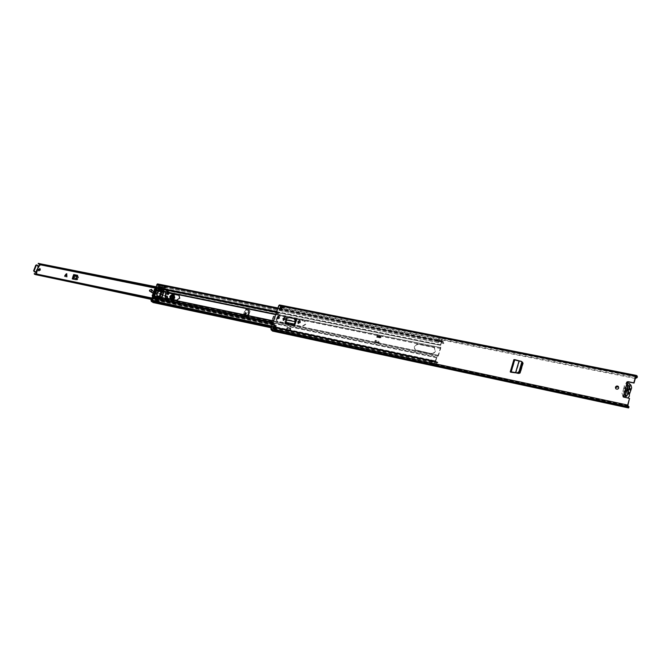 <?xml version="1.0" encoding="UTF-8"?>
<svg xmlns="http://www.w3.org/2000/svg" width="671" height="671" viewBox="0 0 671 671"><rect width="100%" height="100%" fill="white"/><g stroke="black" fill="none" stroke-linecap="round" stroke-linejoin="round"><path stroke-width="0.5" stroke-dasharray="3.35 2.52" d="M521.468 361.484L519.488 361.107L515.991 372.858M285.401 323.976L285.62 323.087L294.804 325.007M287.272 318.49L285.762 324.21L287.633 318.725L289.31 317.584L287.633 318.725M294.787 318.54L288.949 317.341M286.442 330.4L287.347 327.725M510.472 372.095L514.129 359.849L514.967 359.857L519.488 361.107L515.882 372.841M522.038 361.904L514.925 360.05L511.344 372.061L514.749 359.622M618.452 386.63L618.914 388.173C618.201 389.499 617.236 389.759 616.003 388.937L615.894 388.811M279.111 316.729L279.656 318.188L277.677 318.968M280.671 307.31L280.956 306.488L282.885 306.873L281.736 310.22L279.857 309.683M275.949 325.838L276.368 325.921L275.211 329.302L273.29 328.891L273.567 328.06M629.725 398.649L623.275 396.964M272.183 329.813L628.392 406.425L275.353 330.266L272.678 330.375L271.26 328.782L279.136 305.8L280.621 306.068L282.868 308.274L283.246 307.813L281.619 306.462L281.241 306.932M285.058 317.71L285.485 319.597L283.447 320.402M299.996 320.78L300.423 322.684L298.352 323.489M294.863 325.066L296.448 320.377M296.221 319.01L296.808 320.612M295.022 318.75L289.31 317.584M287.037 329.947L287.691 328.018L287.037 329.947L290.174 330.618L290.828 328.681L290.174 330.618M287.691 328.018L290.828 328.681M522.617 362.239L523.33 363.162L520.361 373.143L519.01 373.672L510.732 372.388L514.405 360.092L522.13 362.097M279.564 304.986L281.619 306.462M273.256 330.266L273.231 330.971L272.527 331.08M637.45 377.001L635.773 377.932L283.246 307.813M635.773 377.932L635.471 378.536M635.303 378.503L282.868 308.274M627.863 406.03L627.762 406.878L275.328 330.962L275.353 330.266M627.762 406.878L628.962 407.708M273.231 330.971L275.328 330.962M282.516 306.63L282.6 307.687L283.699 307.955L281.468 307.729M273.29 328.891L275.362 329.184L273.894 329.058L275.898 329.62L273.994 329.369L274.355 330.023L276.611 330.644L276.049 328.798L275.496 328.471L274.842 329.067M273.894 329.058L273.433 328.773M276.049 328.798L273.667 328.102M273.416 328.765L275.211 329.302M274.129 328.387L274.917 329.553L276.838 329.964M275.924 329.78L276.611 330.644M274.682 330.224L274.917 329.553M282.885 306.873L283.405 307.41L281.476 307.024L280.956 306.488M281.77 307.57L283.699 307.955M281.677 306.924L282.592 307.092L282.365 307.763M282.592 307.092L283.607 307.31M284.521 307.477L284.294 308.148M623.879 395.085L625.884 394.867L626.303 396.167L626.806 395.378L629.071 387.192L629.021 385.808L628.526 386.11L628.014 384.642L626.974 383.955L623.879 395.085M627.939 385.758L627.133 384.466L624.265 394.791L625.011 394.682L625.422 395.982L628.199 387.016L627.939 385.758L628.811 385.934M285.024 322.155L285.368 323.757M286.156 319.866L285.351 322.491L294.51 324.395M295.416 322.038L286.483 320.193L286.693 319.404L295.55 321.233M286.257 319.555L287.289 317.165M286.836 329.822L289.981 330.493M520.251 372.355L520.361 373.143M523.33 363.162L522.894 363.464M511.277 372.279L510.732 372.388M514.405 360.092L514.925 360.059M514.129 359.849L514.732 360.017M514.196 359.899L510.488 372.111L513.944 359.698L514.732 359.866L511.092 372.044M623.065 396.15L621.933 393.189L622.789 391.814L624.458 393.6L623.611 394.976L624.231 397.5L627.788 398.054M624.458 393.6L625.959 388.878L625.909 386.706C627.192 384.34 628.92 383.913 631.092 385.422M625.942 388.249L624.282 386.437L624.248 384.886L626.806 382.688M626.488 393.466L625.858 390.782L627.687 389.163L625.229 390.933L626.488 393.466L625.666 396.435L626.756 396.662L627.595 393.642C630.119 392.686 630.505 391.285 628.761 389.44L629.599 386.429L628.501 386.211L627.687 389.163M624.785 392.426L623.116 390.631L622.789 391.814M624.282 386.437L623.955 387.62L625.624 389.432M628.761 389.44L628.274 389.96L627.62 389.247M628.274 389.96L628.844 391.47L627.553 392.543L626.446 391.344M623.116 390.631L623.955 387.62M629.599 386.429L627.947 384.609L626.857 384.382L626.018 387.377C623.351 388.333 622.956 389.759 624.835 391.654L623.996 394.657L625.095 394.884L626.756 396.662M627.595 393.642L627.553 392.543M626.437 392.292L625.347 391.118L624.835 391.654M623.996 394.657L625.666 396.435M626.018 387.377L625.347 391.118M628.501 386.211L626.857 384.382M626.068 388.526L627.15 389.708M296.448 319.354L304.944 321.241L305.758 324.328L302.277 326.685L277.249 321.325C275.613 318.532 276.477 316.737 279.832 315.949L295.274 319.111M296.356 319.17L304.592 321.006L305.406 324.093L301.925 326.45L294.888 324.982M294.728 324.949L276.88 321.099C275.253 318.297 276.116 316.511 279.471 315.714L295.165 318.926M378.545 342.99L375.014 342.252L378.545 342.99L378.78 341.019L375.232 340.281L374.686 341.958L375.29 341.497L375.869 341.908L375.643 342.621L374.695 341.958M379.845 337.723L380.717 336.288L380.507 337.245L381.17 337.723L381.396 337.001L380.742 336.523L376.842 335.324L376.297 336.993L380.18 337.966L376.632 337.236L377.169 335.567L380.717 336.288L380.18 337.966M377.203 335.802L377.865 336.28L377.63 336.993L376.968 336.515L377.169 335.567M431.168 353.424C433.021 353.609 434.33 352.77 435.11 350.899L434.221 347.662L433.13 347.167L418.192 344.106C414.418 344.785 413.428 346.706 415.215 349.851L431.478 353.659L415.534 350.094C413.747 346.941 414.737 345.028 418.503 344.349L433.441 347.402L434.531 347.897L435.42 351.143C434.64 353.005 433.332 353.843 431.478 353.659M437.735 361.996L437.081 362.466L435.722 361.073L434.54 360.822L435.907 362.214L436.561 361.744L437.911 362.533L436.913 363.246L435.605 362.197L435.404 360.839L436.444 357.526L438.146 355.286L440.352 348.232L440.436 344.751L442.08 340.742L443.204 341.573L443.841 343.535L442.667 343.3L442.021 341.338L440.906 340.507L440.285 341.22L436.754 340.516L437.375 339.803L438.498 340.633L439.144 342.587L159.857 286.4L158.918 284.697L157.492 283.908M179.149 295.357L180.029 298.335L176.968 300.516L166.022 298.067M375.014 342.252L375.567 340.516L379.115 341.254L378.234 342.696L378.83 342.235L379.409 342.646L379.174 343.359L375.643 342.621M163.976 292.304L162.508 297.194L160.201 296.993L157.618 300.054L157.224 299.828M161.568 291.34L161.963 291.566L162.072 290.711L162.181 287.532L161.736 287.44M435.722 361.073L436.754 357.76L438.457 355.521L440.662 348.475L440.738 344.995L441.77 341.698L443.045 342.353L443.464 343.644L442.667 343.3M433.047 360.998L433.223 361.535L154.162 302L433.047 360.998L432.384 361.459L431.017 360.075L434.229 360.587L434.422 361.946L435.739 362.994L436.737 362.281L437.911 362.533M436.561 361.744L436.737 362.281M442.29 343.401L441.87 342.118L440.251 341.212L440.872 340.499L437.786 340.432L441.107 340.742M155.395 299.048L157.45 296.096C156.326 294.108 156.913 292.514 159.195 291.298L159.706 287.222M441.77 341.698L440.587 341.464L441.459 341.455M281.56 309.44L440.713 341.279L437.215 340.583L439.144 342.587M438.767 342.696L159.857 286.4M162.265 291.902L162.441 291.516L156.98 290.182L157.064 289.251L155.815 288.522L157.358 284.554L159.404 286.467M160.218 287.138L160.034 291.08L156.779 290.417L156.259 288.295M152.812 296.758L152.963 297.337L154.666 296.196L156.779 290.417L156.385 290.182M153.911 301.531L153.147 301.875L151.378 300.583L152.963 297.337M155.261 299.417L155.664 299.643L157.509 297.454L157.836 296.322C156.704 294.368 157.291 292.766 159.589 291.533L159.631 290.879M433.223 361.535L432.225 362.239L430.899 361.191L430.698 359.841L275.596 326.861M152.132 301.698L431.05 361.174M154.162 302L153.013 302.52M431.352 361.401L430.698 359.841L434.196 360.587L434.816 362.147L434.212 364.085L430.748 363.338L431.352 361.401L434.816 362.147M435.404 360.839L434.196 360.587L434.556 361.157L151.378 300.583M155.664 299.643L157.618 300.054M154.271 295.97L157.92 296.876M154.036 296.188L154.179 296.758L157.509 297.454M156.343 289.872L160.117 290.308M157.182 284.689L437.064 340.759L437.635 340.046M434.212 364.085L435.127 362.374L434.582 361.157L435.764 361.417M151.512 300.876L431.487 360.369L431.671 361.635L430.748 363.338M434.523 364.311L431.059 363.573M441.25 341.12L442.013 339.115L438.549 338.419L437.786 340.432M440.922 341.724L441.719 341.279L442.013 339.115M442.323 339.358L438.859 338.67L438.255 340.583L437.458 341.027M375.047 342.21L378.587 342.948M378.595 342.948L379.174 343.359M379.409 342.646L375.869 341.908M377.63 336.993L381.17 337.723M377.865 336.28L381.396 337.001M164.21 290.442L163.615 292.078L164.278 290.476L162.55 289.595L162.432 288.857L163.095 287.213L163.967 288.572L164.957 288.052L164.521 286.467L157.425 284.949L156.98 285.334L163.288 286.249M163.531 287.28L157.995 286.165L159.161 287.322L158.658 285.267L164.185 286.374M159.983 287.104L159.958 291.508C157.291 292.673 156.662 294.317 158.071 296.439L157.467 297.781L156.2 298.36L152.502 297.589L151.654 300.742L157.987 302.42L158.633 303.208L159.698 302.512L159.371 301.229L158.23 301.581L157.97 301.12L160.285 297.438L154.816 296.297L154.062 296.758L153.6 296.045L153.844 297.58L154.347 297.412L153.03 296.666M159.363 301.22L153.038 300.155L158.398 301.505M162.961 286.056L157.425 284.949M151.99 300.927L157.987 302.42M156.762 290.912L162.172 292.019L160.31 297.144L154.9 296.012L156.863 290.686L156.628 290.006L155.714 290.669M157.064 289.251L155.932 290.493M163.036 289.88L162.441 291.516L163.615 292.078M162.516 286.442L162.08 287.633L160.243 287.255M157.266 299.711L157.517 302.101M164.798 287.171L164.076 286.752L163.774 287.188L164.731 287.75L164.798 287.171L166.341 287.867L163.774 287.188M158.373 302.42L160.839 302.957L159.22 302.009L158.44 301.849L158.373 302.42L160.839 302.957M158.44 301.849L159.404 302.386M164.026 292.338L162.868 292.204L161.057 297.186L160.235 297.018L162.055 292.036L161.627 291.793M160.26 290.669L156.762 289.956L155.982 293.428L154.263 296.691L157.794 297.429M156.2 298.36L155.697 299.509M159.27 291.113L159.958 291.508M156.863 290.686L162.332 291.801M155.647 290.434L153.542 295.735L154.171 295.5M156.695 291.34L155.731 290.778L154.162 295.072L155.135 295.626M152.502 297.589L153.768 297.01L153.097 296.632L154.263 296.691M156.762 289.956L156.62 289.386L160.26 290.132M155.966 288.882L155.227 288.547M151.604 300.063L157.131 301.237M157.601 299.937L155.764 299.551M159.782 289.084L156.083 288.337L156.98 285.334M155.806 288.798L157.215 289.545M155.932 288.798L156.435 289.092L156.083 288.337M159.807 298.746L154.347 297.412M164.278 290.476L158.423 289.285L157.022 288.471L162.55 289.595M157.752 285.141L158.658 285.267M157.995 286.165L162.986 287.322M162.432 288.857L156.897 287.733L157.459 286.207M156.897 287.733L157.022 288.471M158.423 289.285L164.286 290.551M157.953 290.677L161.367 291.6L157.953 290.677L158.431 289.36M163.69 292.12L156.98 290.182M164.957 288.052L159.43 286.936M163.967 288.572L159.161 287.322M157.979 286.634L159.438 287.658M154.28 297.58L153.005 298.402L158.532 299.568M157.97 301.12L152.443 299.945L153.005 298.402M159.698 302.512L154.171 301.338L154.85 300.272M158.18 302.881L153.114 302.025L154.171 301.338M152.443 299.945L152.879 300.331M154.229 300.826L153.038 300.155M152.468 301.245L152.653 301.698M151.654 300.742L157.182 301.916M163.791 286.492L158.255 285.385M153.516 291.533L155.261 291.466M155.219 295.248L154.255 294.695L155.303 291.491M160.176 302.554L159.22 302.009M159.102 302.831L160.654 303.158M166.341 287.867L164.554 287.347M164.076 286.752L166.349 287.49M164.731 287.75L165.502 287.901M155.378 292.422L154.775 292.07M154.733 294.183L154.187 293.873M155.144 294.267L154.171 293.713M155.781 292.506L154.816 291.952M163.682 292.111L160.403 291.097M159.815 296.775L161.963 297.152M162.868 292.204L162.055 292.036M164.018 292.371L162.206 297.362L161.426 297.253L163.238 292.271M64.399 276.519L67.175 277.098L64.399 276.519L67.1 273.357L67.175 277.098M40.101 268.761L40.637 270.111L38.977 270.832M173.487 297.639L172.095 298.427L171.826 297.295L173.219 296.507L173.487 297.639M274.733 324.689L273.961 325.393L272.652 324.63L272.543 323.833L273.307 323.632L274.733 324.689L36.679 274.389L37.131 273.223L36.603 272.812M39.212 265.959L38.088 265.682M38.725 263.066L39.891 263.737L40.335 264.953L39.883 266.11M440.436 344.751L276.695 311.621L277.24 311.243L278.272 311.973L278.524 313.609L274.481 314.691L271.99 321.954L274.808 324.454M76.091 279.178L76.687 279.237L78.146 275.622L78.658 277.182L78.364 277.819L77.886 277.484L77.635 275.345M73.927 275.529L74.204 274.816L78.146 275.622M72.292 278.918L72.904 279.044M73.173 279.27L75.873 279.832M76.687 279.237L75.739 279.639M247.532 315.613L247.23 316.016L244.831 315.445L247.532 315.613L249.36 310.363L245.326 309.138L243.246 315.118L247.465 316.259L248.48 315.789L249.973 311.52L249.478 310.48L247.725 309.96M245.301 315.739L243.707 315.404L245.796 309.423M248.195 315.336L249.629 311.218L249.36 310.363M249.226 310.254L249.629 311.218M171.34 297.018L172.732 296.23L173.001 297.354L171.608 298.15L171.34 297.018M36.335 273.676L36.033 274.213L35.068 273.407M274.355 324.168L271.537 321.661L274.028 314.397L278.524 313.609M161.417 288.312L276.72 311.638L278.071 313.315M244.831 315.445L243.246 315.118M248.966 310.019L245.326 309.138M272.652 324.63L151.478 298.998M272.543 323.833L157.333 299.518M157.224 299.492L151.721 298.335M161.283 288.287L155.798 287.18M277.24 311.243L155.957 286.743M35.345 274.431L34.397 274.229M36.679 274.389L35.873 274.951M39.212 264.491L39.832 264.617M273.718 316.318L274.179 316.611M272.501 319.874L272.963 320.159M35.043 271.68L33.978 271.805M36.444 264.751L37.467 265.817M77.509 277.282L77.006 277.014M74.204 274.816L74.724 276.368L74.028 277.953L74.439 279.295L77.333 279.899L77.886 277.484M73.508 277.735L77.886 278.759L78.364 277.819M77.886 278.759L76.435 278.348M77.828 279.27L76.393 278.457M77.257 279.295L76.762 279.924L73.709 279.211M74.053 277.962L73.483 277.853M74.431 277.006L73.944 276.67M247.381 309.75L246.92 309.457M249.109 310.48L248.689 310.203L246.651 316.066L247.062 316.343L249.109 310.48L248.245 310.262M247.633 316.46L248.639 315.999L250.015 310.967L249.1 310.497L247.465 316.259M247.062 316.343L245.645 315.949M243.707 315.404L246.165 316.242M64.785 275.664L66.379 276.016L66.387 273.81M165.645 291.44L163.137 291.055L165.645 291.44L163.087 290.837L163.531 289.461L163.128 291.256L153.063 291.231M171.348 298.922L173.412 297.421L173.286 295.617M171.08 296.918L172.925 295.903L173.261 297.463L171.424 298.469L171.08 296.918M167.289 296.473L167.851 297.874L166.593 298.813L157.4 297.807L156.578 299.702L158.868 299.325L171.885 300.08L173.37 299.618M157.685 291.256L163.623 291.541L164.21 289.931L163.498 289.511L164.21 289.931M169.981 292.43L172.841 294.041L169.981 292.43L168.262 294.972L169.688 292.279L166.123 291.575L164.923 293.252L165.771 291.524M164.554 289.721L166.936 290.904L165.511 293.596L167.23 291.055L166.324 290.719L165.989 291.499L168.329 291.919M151.453 289.411L149.985 289.838M169.688 292.279L167.23 291.055M152.896 293.11L160.151 293.764L165.334 296.364M149.532 291.08L152.636 292.975M166.936 290.904L163.833 289.293L166.215 290.484L163.833 289.293L163.204 290.962M165.636 291.239L166.031 290.577M168.387 293.135L169.1 291.944M169.419 292.103L168.731 293.202M157.4 297.807L156.494 298.041C156.293 299.518 156.779 299.778 157.937 298.805L171.34 299.585L171.885 300.08M158.868 299.325L156.385 299.249L156.46 298.033L156.955 298.033M156.049 291.264L163.238 291.122M152.996 292.808L160.243 293.856L165.36 296.096M166.903 298.268L157.073 297.656M171.34 299.585L172.288 299.392M168.463 291.617L166.509 290.635L168.463 291.625M156.494 298.041L157.215 297.555L166.593 298.813M156.578 299.702L156.444 298.025L157.182 297.547L166.878 298.268M173.353 295.836C173.714 297.404 173.118 298.419 171.575 298.889M171.566 298.083L172.506 296.096L171.566 298.083M172.967 296.397L172.028 298.394L172.967 296.397M520.964 361.199L521.434 361.476M627.888 405.292L271.26 328.782M635.865 376.473L279.136 305.8M294.938 326.131L285.762 324.21M628.517 406.936L272.938 330.367L272.912 331.063L628.735 407.859M635.756 376.892L281.09 306.546L281.468 306.077L637.391 376.548M636.628 375.877L280.277 305.422M636.636 375.894L280.218 305.422L636.653 375.903M636.611 376.716L280.302 306.11M635.831 376.616L279.992 306.093M279.304 305.64L635.999 376.263L279.329 305.657M628.282 406.072L271.973 329.495M627.88 405.653L271.302 329.084M275.596 328.513L275.076 328.404M276.326 329.31L274.397 328.891M276.343 329.461L274.422 329.05M274.355 330.023L276.276 330.434M276.511 329.763L274.582 329.352M282.097 307.855L283.137 308.064M282.164 307.662L282.684 307.771M281.443 307.008L283.363 307.393M282.919 307.1L280.99 306.714M281.669 307.645L283.598 308.023M283.498 307.385L281.577 306.999M284.194 307.259L282.265 306.873M282.038 307.544L283.967 307.93M625.146 394.976L626.035 391.78M627.125 387.83L628.014 384.642M627.46 385.666L628.333 385.842M628.199 387.016L629.071 387.192M625.926 395.194L626.806 395.378M625.246 395.437L626.127 395.622M624.953 394.682L625.833 394.867M285.125 323.565L285.368 322.902L294.552 324.814M286.316 318.406L286.752 318.255M513.944 359.698L510.296 371.919M378.218 342.755L374.678 342.017M376.842 335.324L380.382 336.054M438.146 355.286L273.516 320.889M440.352 348.232L275.68 314.573M162.072 290.711L440.788 347.561L275.789 314.263M161.778 288.84L440.688 345.364L276.418 312.426M159.463 297.865L438.071 356.242L437.995 355.571L273.424 321.149M158.146 298.813L436.905 357.467L436.829 356.796L273.005 322.39M436.444 357.526L272.77 323.07M440.662 348.475L161.988 291.482M440.738 344.995L161.812 288.53M436.754 357.76L157.979 299.048M438.457 355.521L159.874 297.287M435.756 362.172L434.582 361.921M436.385 362.6L435.202 362.348M436.729 362.046L435.554 361.795M435.806 361.409L434.623 361.157M442.34 341.078L441.166 340.843M442.935 341.589L441.761 341.354M442.868 342.369L441.694 342.135M441.988 341.606L440.813 341.371M280.042 309.138L277.702 308.668M437.643 340.138L157.836 284.21M438.238 340.65L158.599 284.689M438.171 341.422L158.582 285.343M437.282 340.667L157.45 284.63M159.824 288.446L155.722 287.943M159.673 290.551L159.228 290.459M159.639 290.853L159.144 290.753M157.526 296.649L156.997 296.54M157.366 296.884L156.821 296.767M156.192 298.402L152.535 297.639L152.392 297.06M274.087 326.542L271.747 326.039M431.679 361.602L275.152 328.169M273.642 327.851L271.302 327.347M432.032 361.04L152.686 301.489M159.857 288.136L156.2 287.398M156.024 298.637L152.367 297.874M431.017 361.199L434.481 361.937M431.302 361.149L434.766 361.887L431.319 361.149M431.403 360.369L434.867 361.107M435.127 362.374L431.671 361.635M437.307 340.642L440.772 341.338M438.255 340.583L441.719 341.279M441.409 341.036L437.945 340.34M378.83 342.235L375.29 341.497M376.968 336.515L380.507 337.245M156.888 290.434L155.496 289.629M154.666 296.523L153.265 295.726M153.022 295.953L153.894 296.448M155.479 289.797L156.175 290.199M153.701 297.354L152.3 296.557M156.083 287.8L159.773 288.547M153.953 297.932L159.48 299.098M158.826 299.258L153.298 298.092M156.905 288.22L162.432 289.344M163.095 287.213L157.559 286.098M152.837 297.236L156.528 298.016M157.467 297.781L153.802 297.01M152.451 300.113L157.97 301.287M158.163 301.547L152.636 300.373M155.555 291.139L156.519 291.7M163.732 292.086L161.367 291.6M66.278 276.997L67.209 273.676M36.695 272.98L39.337 266.152M278.599 313.374L40.335 264.953M274.271 324.403L36.167 274.12M278.146 313.08L155.764 288.228M278.062 311.99L39.664 263.745M273.6 325.016L151.42 299.149M278.054 312.854L39.706 264.483M274.087 324.454L35.957 274.154M274.028 314.397L274.481 314.691M271.537 321.661L271.99 321.954M35.504 272.543L38.146 265.716M37.383 265.506L36.88 265.406M34.967 271.738L34.464 271.638M77.308 276.217L77.844 276.326M77.266 276.326L78.113 276.502M77.24 279.891L76.67 279.916M74.515 279.321L73.944 279.346M74.036 278.473L73.458 278.499M77.148 276.637L78.18 276.846M74.724 276.368L78.658 277.182M74.473 274.993L78.415 275.798M244.37 315.529L246.458 309.549M244.647 315.697L246.735 309.717M245.041 315.84L247.129 309.859M245.569 316.133L247.649 310.153M243.992 315.563L246.072 309.591M66.79 273.592L65.859 276.913M170.946 296.842L172.791 295.827L173.126 297.387L171.29 298.394L170.946 296.842M173.152 297.362C173.051 295.349 172.237 295.148 170.728 296.75C170.837 298.754 171.642 298.964 173.152 297.362M172.858 295.081L173.437 297.396L170.669 298.821M163.623 291.541L162.994 291.357M165.175 293.143L165.762 293.487M156.628 291.457L155.303 291.415M156.133 291.172L157.199 290.971L156.133 291.172M163.238 291.164L163.732 291.449M165.485 293.319L164.898 292.975M172.657 299.476L158.088 299.023M161.141 294.653L165.343 296.28M158.205 293.814L159.664 293.487L161.032 294.603M157.593 293.328L156.972 293.663L157.467 293.94M153.5 293.294L156.922 293.453M157.056 291.071L163.212 291.071M172.338 293.94L169.344 292.179M166.324 290.719L168.153 291.633L165.98 291.289M165.955 298.629L166.827 298.26M636.427 375.651L280.755 305.364M636.829 376.632L280.621 306.068M635.823 376.641L280.101 306.135M628.66 407.054L272.678 330.375M275.076 328.387L275.496 328.471M283.263 308.115L282.088 307.88M283.405 307.41L281.476 307.024M282.105 306.806L284.034 307.192M281.963 307.519L283.892 307.897M628.526 386.11L627.653 385.934M628.148 385.624L629.021 385.808M625.422 395.982L626.303 396.167M625.884 394.867L625.011 394.682M511.394 372.07L514.959 360.126M514.716 359.832L511.067 372.061M623.057 396.259L622.554 395.731M628.534 390.195L627.427 388.97M626.177 392.065L625.104 390.908M435.605 362.197L434.422 361.946M435.999 362.147L434.816 361.895M436.913 363.246L435.739 362.994M437.081 362.466L435.907 362.214M436.167 361.367L434.984 361.115M442.08 340.742L437.408 339.803M442.751 341.606L441.577 341.371M443.204 341.573L442.021 341.338M443.045 342.353L441.87 342.118M442.592 342.386L441.417 342.151M441.921 341.522L440.746 341.287M437.375 339.803L281.803 308.727M280.285 308.425L277.945 307.964M438.046 340.667L158.373 284.689M438.498 340.633L158.918 284.697M438.348 341.413L158.792 285.343M437.895 341.447L158.247 285.334M437.215 340.583L157.358 284.554M434.397 361.937L275.219 327.968M273.709 327.641L271.369 327.146M431.294 361.141L151.805 301.514M432.225 362.239L271.151 327.784M432.384 361.459L153.147 301.875M431.461 360.361L151.94 300.868M434.556 361.157L151.461 300.876M431.487 360.369L434.951 361.107M437.249 340.583L440.713 341.279M441.141 341.95L437.677 341.254M441.3 341.17L437.827 340.474M375.206 341.455L378.746 342.193M164.32 286.391L158.784 285.276M159.161 301.136L154.59 300.172M155.328 289.235L156.72 290.04M152.627 296.884L153.844 297.58M152.669 295.961L154.062 296.758M164.127 288.639L159.547 287.708M158.633 303.208L153.114 302.025M163.363 287.222L157.828 286.114M163.774 286.492L158.239 285.385M157.35 296.112L159.186 296.498M162.239 297.362L164.059 292.371M158.23 301.581L152.703 300.407M39.883 268.559L40.394 268.828M172.732 296.23L173.219 296.507M277.786 312.015L39.363 263.753M273.122 324.512L34.909 274.145M273.961 325.393L151.327 299.409M278.272 311.973L39.891 263.737M277.601 312.887L155.756 288.153M273.307 323.632L151.839 298.025M274.145 324.521L36.033 274.213M278.096 312.854L39.748 264.475M273.5 316.226L273.961 316.519M37.702 265.984L37.19 265.875M35.32 271.612L34.817 271.512M37.098 273.072L36.586 272.803M171.608 298.15L172.095 298.427M38.675 270.765L39.195 271.042M77.333 279.899L76.762 279.924M172.925 295.903L173.093 297.354L171.424 298.469M172.782 295.03L173.47 297.429L170.593 298.78M165.511 293.596L164.923 293.252M168.262 294.972L167.683 294.636M152.812 291.105L153.307 291.382M167.079 296.288L167.565 296.565M171.382 298.016L172.028 298.394M172.506 296.096L173.152 296.473"/><path stroke-width="1.01" d="M521.728 361.585L522.13 362.936L521.468 361.484M521.258 361.308L519.086 360.839L515.588 372.59L515.991 372.858L510.472 372.095M522.13 362.936L519.48 371.86L517.995 373.017L515.991 372.858M521.661 362.65L519.01 371.583L519.48 371.86M515.882 372.841L517.526 372.749L519.01 371.583M515.588 372.606L511.109 371.826L518.608 373.411L520.251 372.355L522.894 363.464L522.038 361.895M513.944 359.698L514.749 359.622L511.109 371.826L510.245 371.818L511.084 372.237M300.205 322.046L299.836 320.646L297.924 321.577L298.159 323.388L300.205 322.046M285.25 318.968L284.89 317.576L283.019 318.507L283.246 320.302L285.25 318.968M618.687 387.93L618.343 386.496C617.11 385.666 616.137 385.926 615.424 387.259L615.777 388.694C617.001 389.515 617.974 389.264 618.687 387.93M279.295 317.953L278.943 316.586L277.123 317.509L277.475 318.868L279.295 317.953M279.446 309.599L280.587 306.244L282.516 306.63L281.375 309.985L279.446 309.599M275.999 325.695L274.842 329.067L272.921 328.656L274.07 325.284L275.999 325.695M629.054 406.852L628.383 406.4L629.054 406.852L628.467 407.926L627.662 405.066L629.507 398.415L623.149 396.846L623.653 394.85L625.146 394.976M628.014 384.642L626.756 383.711C626.236 382.47 626.697 381.791 628.131 381.673L633.827 382.822L635.655 376.221L636.175 375.391L637.005 375.76L637.148 377.614L637.391 376.548M628.467 407.926L272.527 331.08L271.076 329.755L270.891 328.555L278.767 305.557L279.438 304.936L636.091 375.408M294.863 325.066L294.577 325.896L285.368 323.757L294.552 325.678L296.448 320.377L296.062 318.868L294.787 318.54M287.347 327.725L290.493 328.387L289.578 331.071L286.165 330.224L287.347 327.725M615.894 388.811L615.651 387.502L618.452 386.63M277.677 318.968L277.492 317.735L279.111 316.729M279.857 309.683L280.587 306.244M272.921 328.656L274.439 325.519L275.949 325.838M623.275 396.964L626.756 383.711M628.392 406.425L627.888 405.292L629.507 398.415M626.831 383.753L628.358 381.916L634.045 383.066L635.865 376.473L637.089 377.152L635.756 376.892M283.447 320.402L283.38 318.742L285.058 317.71M298.352 323.489L298.285 321.82L299.996 320.78M295.71 318.725L296.221 319.01M296.07 318.968L295.022 318.75M522.13 362.097L522.617 362.239M637.148 377.614L635.303 378.503M275.076 328.387L273.567 328.06L275.076 328.404M281.468 307.729L280.671 307.31M625.095 394.959L624.315 394.825M286.156 319.866L295.089 321.711L286.156 319.866L285.024 322.155L285.368 323.757M295.097 320.21L295.525 320.059L295.123 321.384L295.097 320.21L293.915 318.482L287.515 317.173L286.316 318.406L286.257 319.555M295.525 320.059L294.343 318.339L287.289 317.165M295.55 321.233L294.183 324.068L294.51 324.395L295.416 322.038M294.577 325.896L294.183 324.068L285.024 322.155M294.804 325.007L294.51 324.395M289.578 331.071L290.493 328.387M286.165 330.224L289.31 330.895M514.749 359.622L519.094 360.822M627.788 398.054L629.364 396.175L629.323 394.615L627.67 392.82L627.712 394.397C626.731 396.477 625.179 397.064 623.065 396.15M626.806 382.688L629.457 383.594L631.092 385.422L631.663 387.88L629.323 394.615M629.457 383.594L630.019 386.06L627.67 392.82M625.095 394.884L625.934 391.881L627.721 390.237L627.117 387.603L627.947 384.609M625.934 391.881L628.282 390.103L627.117 387.603M627.62 389.247L627.167 388.752M295.165 318.926L296.356 319.17M168.169 292.933C165.167 293.772 164.378 295.45 165.821 297.966L176.574 300.289L179.643 298.1L178.964 295.232L168.169 292.933L179.149 295.357M272.77 323.07L157.584 298.83L159.807 296.767L162.114 296.968L163.791 292.346L161.627 291.617L161.283 288.287M157.584 298.83L157.224 299.828L155.395 299.048M295.274 319.111L296.448 319.354M166.022 298.067C164.856 295.5 165.695 293.864 168.564 293.16M161.988 291.81L163.816 292.22L161.627 291.793L159.815 296.767M159.706 287.222L161.786 287.305L161.417 288.304L276.695 311.621M151.512 301.522L150.983 300.365L151.973 297.647L154.271 295.97L156.385 290.182L155.806 287.163L157.492 283.908L277.945 307.964M159.824 286.903L161.736 287.44M271.151 327.784L153.013 302.52L152.132 301.698M154.464 289.78L155.236 289.201L155.731 290.04L155.932 288.798M155.823 288.74L155.227 288.547L154.187 289.729M161.728 287.456L160.872 289.419L160.998 291.063L159.161 290.694L159.673 287.297L161.728 287.456L159.941 287.087M157.4 296.112L157.123 295.844C156.142 293.99 156.704 292.455 158.792 291.231L159.136 290.761L160.998 291.063M160.973 291.139L159.178 290.971M155.697 299.509L156.058 297.219L157.157 296.196L159.404 296.322L161.015 291.348M157.291 296.087L158.993 296.582L157.157 296.196M157.131 296.263L158.993 296.582M158.968 296.649L157.895 297.605L157.266 299.711M156.385 290.182L159.161 290.694M152.543 295.072L154.405 290.057L152.82 295.223L152.208 295.139L152.443 296.783L154.246 294.846M155.764 290.333L153.944 295.374L155.387 292.942L156.033 290.392L155.454 289.989M153.474 295.399L152.669 295.961L152.485 295.198M155.714 290.669L155.303 291.415M154.456 290.509L152.879 294.821L154.414 291.868L154.456 290.509L155.42 291.063M154.187 293.873L153.768 293.63M155.655 290.996L154.816 291.952L154.255 294.695M38.977 270.832L38.952 269.759L40.101 268.761M72.904 279.044L73.927 275.529L73.709 279.211M38.432 269.482L39.883 268.559L40.126 269.834L38.675 270.765L38.432 269.482M64.785 275.664L66.328 273.776L66.303 275.974L64.785 275.664M73.575 276.469L73.064 276.192L72.292 278.918L75.739 279.639L77.635 275.345L73.693 274.54L73.927 275.529M73.064 276.192L73.693 274.54M36.008 272.652L38.658 265.817L37.702 265.984L36.955 264.86L36.284 265.322L34.12 270.899L34.481 271.906L35.32 271.612L36.586 272.803L36.335 273.676M39.832 264.617L39.371 265.842L38.658 265.817M151.478 298.998L34.397 274.229L34.229 273.542L151.721 298.335M155.798 287.18L38.172 263.376L155.957 286.743M151.327 299.409L35.345 274.431M38.172 263.376L39.212 264.491L155.756 288.153M151.839 298.025L34.229 273.542M36.611 272.963L35.043 271.68M34.481 271.906L33.617 270.79L35.781 265.221L36.955 264.86M37.467 265.817L38.348 265.733M66.328 273.894L64.869 275.68M169.872 296.414C172.086 293.94 173.235 294.225 173.294 297.278C171.071 299.761 169.931 299.467 169.872 296.414M173.286 295.617C172.279 294.829 171.348 295.19 170.476 296.691L171.348 298.922M173.37 299.618L174.754 297.849L174.083 294.77L172.841 294.041L173.596 294.485L174.267 297.563L172.657 299.476M168.731 293.202L167.683 294.636L168.387 293.135M149.767 289.964L149.532 291.08L152.2 292.724L149.574 291.113L149.49 290.384L149.574 291.113M149.457 290.384L151.344 289.327L149.49 290.384M153.063 291.231L151.453 289.411M165.334 296.364L167.289 296.473M152.25 292.757L152.896 293.11M151.931 290.342L152.812 291.105M151.705 290.409L151.151 292.086M149.541 290.912L152.996 292.808M165.36 296.096L166.207 296.079C167.599 296.054 167.825 296.783 166.903 298.268M172.288 299.392C174.426 297.798 174.796 296.188 173.42 294.569L172.338 293.94M171.575 298.889L171.29 298.863C169.864 297.27 170.3 296.07 172.598 295.248L173.353 295.836M517.526 372.749L517.995 373.017M510.296 371.919L511.092 372.044M635.655 376.221L278.767 305.557M627.662 405.066L270.891 328.555M628.517 406.936L628.735 407.859M628.073 406.987L271.78 330.233M628.048 406.92L271.738 330.166M627.645 406.5L271.076 329.755M636.402 376.725L635.831 376.616M281.208 307.679L282.097 307.855M280.755 307.385L282.164 307.662M626.035 391.78L627.125 387.83M287.54 317.182L287.968 317.031M293.915 318.482L294.343 318.339M285.125 323.565L294.301 325.485L294.552 324.814M627.997 391.646L629.65 393.441M629.163 387.444L630.807 389.255M630.48 390.43L628.836 388.618M273.516 320.889L159.48 297.06M275.68 314.573L161.594 291.256M275.789 314.263L161.627 290.954M276.418 312.426L161.342 289.084M273.424 321.149L159.321 297.287M273.005 322.39L158.004 298.234M281.56 309.44L280.042 309.138M277.702 308.668L156.796 284.462M159.455 287.901L155.806 287.163M159.228 290.459L156.343 289.872M159.186 288.647L155.722 287.943M156.997 296.54L154.271 295.97M156.821 296.767L154.036 296.188M155.848 297.781L152.392 297.06M275.596 326.861L274.087 326.542M271.747 326.039L150.983 300.365M275.152 328.169L273.642 327.851M271.302 327.347L152.309 301.933M155.622 298.41L151.973 297.647M152.493 295.651L153.022 295.953M154.783 289.394L155.479 289.797M153.785 295.332L152.879 294.821M159.035 289.042L160.872 289.419M161.51 287.666L159.673 287.297M155.42 298.981L157.249 299.367M157.895 297.605L156.058 297.219M160.889 289.763L159.052 289.394M159.178 289.654L161.015 290.031M157.24 299.769L155.504 299.4M156.276 297.01L158.113 297.396M158.348 297.337L156.519 296.951M155.261 291.466L154.338 290.929M153.063 294.401L154.036 294.955M158.792 291.231L161.09 291.7M157.123 295.844L159.404 296.322M161.963 297.152L163.749 292.229M36.175 272.711L38.826 265.875M155.764 288.228L39.815 264.684M151.42 299.149L35.462 274.607M38.029 265.884L37.526 265.775M36.284 265.322L35.781 265.221M34.12 270.899L33.617 270.79M35.638 272.057L35.127 271.948M35.949 272.619L35.437 272.51M73.902 275.513L77.308 276.217M74.179 275.689L77.266 276.326M72.904 278.448L72.325 278.39M74.238 276.033L77.148 276.637M73.483 277.853L76.393 278.457M73.508 277.735L76.435 278.348M66.228 274.02L65.716 275.856M65.884 275.89L66.32 274.313M173.269 297.303L170.593 298.78L170.09 296.507L172.782 295.03L173.286 297.27M170.669 298.821L170.258 296.599L172.858 295.081M174.083 294.77L173.42 294.569M166.819 296.557L167.364 297.589L166.878 298.268M166.207 296.079L165.435 296.322L165.922 296.607M149.767 289.998L151.369 289.713M151.713 290.4L153.516 291.533M637.005 375.76L636.427 375.651M636.175 375.391L279.438 304.936M636.477 376.775L635.823 376.641M282.088 307.88L281.334 307.729M287.062 317.207L287.49 317.064M513.894 359.597L510.245 371.818M623.996 397.249L623.057 396.259M281.803 308.727L280.285 308.425M275.219 327.968L273.709 327.641M271.369 327.146L151.327 301.522M38.473 265.741L37.97 265.641M172.782 295.03L173.235 297.27L170.593 298.78M167.079 296.288L166.827 298.26"/></g></svg>
